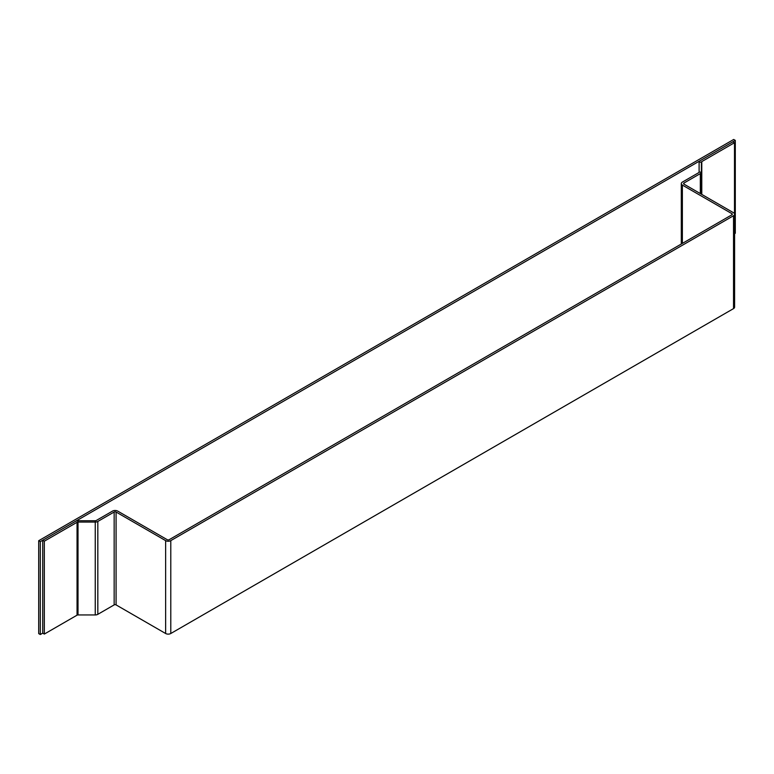 <?xml version="1.0" encoding="UTF-8"?>
<svg xmlns="http://www.w3.org/2000/svg" width="774" height="774" viewBox="0 0 774 774"><rect width="100%" height="100%" fill="white"/><g stroke="black" fill="none" stroke-linecap="round" stroke-linejoin="round"><path stroke-width="1.16" d="M38.7 540.716L38.7 633.606L40.306 634.535L40.306 541.645L38.7 540.716L733.694 139.465L735.3 140.394L735.3 233.284L734.594 233.69M42.725 540.252L75.436 521.366A3.638 2.099 0 0 1 78.01 520.747L95.25 520.747L95.25 522.063L78.01 522.063A1.364 0.784 0 0 0 77.052 522.295L44.331 541.181L42.725 540.252L42.725 633.142L40.306 634.535M735.3 140.394L40.306 541.645M44.331 541.181L44.331 634.07L42.725 633.142M77.052 522.295L77.052 615.175L44.331 634.07M77.052 615.175A1.364 0.784 180 0 1 78.01 614.943L95.25 614.943A3.638 2.099 180 0 0 97.824 614.333L97.824 521.444L114.155 512.02L114.155 604.9L97.824 614.333M731.923 214.795L731.923 213.682A1.364 0.784 180 0 1 732.32 214.243A1.364 0.784 180 0 1 731.923 214.795L169.167 539.701A1.364 0.784 180 0 1 167.242 539.701L117.687 511.092A3.638 2.099 0 0 0 112.54 511.092L96.208 520.515A1.364 0.784 0 0 1 95.25 520.747M114.155 604.9A1.364 0.784 180 0 1 116.081 604.9L165.636 633.509A3.638 2.099 0 0 0 170.783 633.509L733.529 308.613A3.638 2.099 0 0 0 734.594 307.123L734.594 214.243A3.638 2.099 180 0 1 733.529 215.723L170.783 540.629A3.638 2.099 180 0 1 165.636 540.629L116.081 512.02A1.364 0.784 0 0 0 114.155 512.02M734.497 213.75L734.497 142.716L732.891 141.787L700.17 160.682A3.638 2.099 0 0 0 699.106 162.163L701.379 162.163L701.379 194.187M734.497 142.716L701.776 161.611A1.364 0.784 0 0 0 701.379 162.163M681.304 244.023L681.304 183.593A3.638 2.099 0 0 1 682.368 182.103L698.699 172.67A1.364 0.784 0 0 0 699.106 172.118L699.106 162.163M699.106 172.118L701.379 172.118A3.638 2.099 0 0 1 700.315 173.599L683.984 183.032A1.364 0.784 0 0 0 683.577 183.593A1.364 0.784 0 0 0 683.984 184.144L683.984 183.032M734.594 214.243A3.638 2.099 180 0 0 733.529 212.753L683.984 184.144M731.923 213.682L682.368 185.073L682.368 243.404M681.304 183.593A3.638 2.099 0 0 0 682.368 185.073M95.25 614.943L95.25 522.063A3.638 2.099 0 0 0 97.824 521.444M78.01 614.943L78.01 520.747M116.081 604.9L116.081 512.02M165.636 540.629L165.636 633.509M701.776 194.419L701.776 161.611M700.315 173.599L700.315 193.577M170.783 540.629L170.783 633.509M733.529 308.613L733.529 215.723"/></g></svg>
